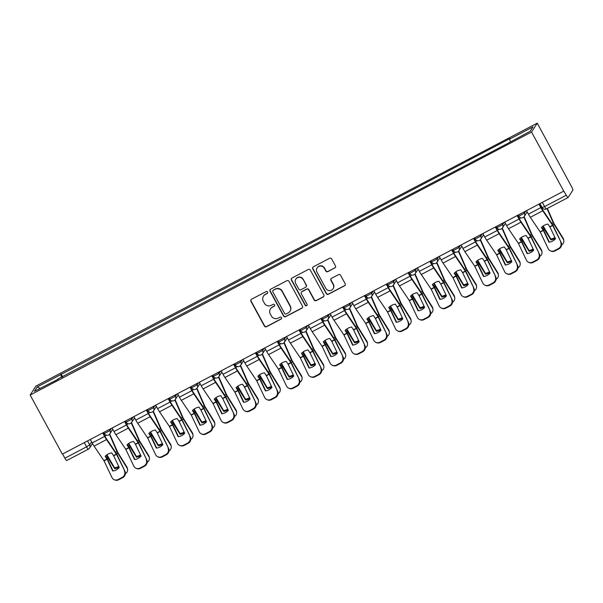 <?xml version="1.0" encoding="UTF-8"?>
<svg xmlns="http://www.w3.org/2000/svg" width="603" height="603" viewBox="0 0 603 603"><rect width="100%" height="100%" fill="white"/><g stroke="black" fill="none" stroke-linecap="round" stroke-linejoin="round"><path stroke-width="0.9" d="M267.611 292.04A1.1 1.078 -147.3 0 0 266.127 291.588L251.541 299.231A1.575 1.545 -147.3 0 0 250.923 301.327L264.408 326.065A1.575 1.545 -147.3 0 0 266.526 326.72L281.111 319.07A1.1 1.078 -147.3 0 0 281.548 317.6A1.1 1.078 -147.3 0 0 280.063 317.148L278.171 318.135A5.028 4.937 -147.3 0 1 271.388 316.04L270.265 313.982A5.028 4.937 -147.3 0 1 272.255 307.281L274.146 306.286A1.1 1.078 -147.3 0 0 274.576 304.824A1.1 1.078 -147.3 0 0 273.091 304.364L271.207 305.352A5.028 4.937 -147.3 0 1 264.416 303.264L263.292 301.199A5.028 4.937 -147.3 0 1 265.29 294.498L267.174 293.51A1.1 1.078 -147.3 0 0 267.611 292.04M334.846 267.996A1.575 1.545 -147.3 0 0 335.472 265.9L331.688 258.966A1.575 1.545 -147.3 0 0 329.562 258.31L313.372 266.805A1.575 1.545 -147.3 0 0 312.746 268.9L326.238 293.631A1.575 1.545 -147.3 0 0 328.356 294.287L344.554 285.792A1.575 1.545 -147.3 0 0 345.172 283.696L340.605 275.315A1.575 1.545 -147.3 0 0 338.479 274.659L331.552 278.3A1.575 1.545 -147.3 0 0 330.926 280.387L333.195 284.548A4.206 4.123 -147.3 0 1 333.067 288.747A4.206 4.123 -147.3 0 1 325.854 288.4L316.974 272.119A4.206 4.123 -147.3 0 1 317.103 267.92A4.206 4.123 -147.3 0 1 324.316 268.267L325.793 270.981A1.575 1.545 -147.3 0 0 327.919 271.629L335.012 267.74A1.575 1.545 -147.3 0 0 335.502 267.34M531.537 132.049L563.752 191.128L62.358 454.127L30.15 395.048L531.537 132.049L537.243 123.148L35.856 386.139L30.15 395.048M289.003 281.352A1.575 1.545 -147.3 0 0 286.885 280.697L270.687 289.191A1.575 1.545 -147.3 0 0 270.069 291.287L283.553 316.017A1.575 1.545 -147.3 0 0 285.671 316.673L301.869 308.178A1.575 1.545 -147.3 0 0 302.495 306.09L289.003 281.352M292.033 277.998L308.223 269.503A1.575 1.545 -147.3 0 1 310.349 270.159L323.834 294.89A1.575 1.545 -147.3 0 1 323.208 296.985L316.281 300.626A1.575 1.545 -147.3 0 1 314.155 299.97L308.691 289.937A1.575 1.545 -147.3 0 0 306.565 289.282L301.967 291.694A1.575 1.545 -147.3 0 0 301.342 293.789L307.04 304.229A1.1 1.078 -147.3 0 1 307.002 305.329A1.1 1.078 -147.3 0 1 305.118 305.239L291.407 280.094A1.575 1.545 -147.3 0 1 292.033 277.998M563.752 191.128L566.285 195.214A3.203 0.535 62.3 0 0 568.101 197.528A3.203 0.535 62.3 0 0 568.139 197.49L572.85 190.149A3.203 0.535 62.3 0 0 571.659 186.824L537.243 123.148M66.752 460.488A3.203 0.535 -117.7 0 1 66.714 460.526A3.203 0.535 -117.7 0 1 64.89 458.205L86.568 446.838L89.696 444.856L91.588 441.901M62.599 453.999L64.89 458.205M58.122 379.272L34.401 391.309L37.198 386.945L60.684 374.629L61.687 377.403M510.379 141.645L509.505 139.21L509.897 138.6L60.684 374.629M509.505 139.21L532.992 126.886L530.195 131.25L506.316 144.177L57.888 378.986M62.652 376.898L61.076 374.018M37.198 386.945L40.122 388.309M267.649 293.005A1.1 1.078 -147.3 0 1 267.34 293.246L265.456 294.241A5.028 4.937 -147.3 0 0 263.617 295.922L263.451 296.179M270.415 308.962L270.581 308.698A5.028 4.937 -147.3 0 1 272.42 307.017L274.312 306.03A1.1 1.078 -147.3 0 0 274.621 305.781M251.059 299.631A1.575 1.545 -147.3 0 0 251.089 301.07L264.574 325.801A1.575 1.545 -147.3 0 0 266.692 326.457L281.277 318.806A1.1 1.078 -147.3 0 0 281.586 318.565M270.204 289.591A1.575 1.545 -147.3 0 0 270.234 291.023L283.719 315.761A1.575 1.545 -147.3 0 0 285.837 316.417L302.035 307.922A1.575 1.545 -147.3 0 0 302.518 307.522M273.249 290.322A1.1 1.078 -147.3 0 0 272.812 291.792L284.646 313.5A1.1 1.078 -147.3 0 0 286.139 313.959L288.128 312.919A5.028 4.937 -147.3 0 0 290.118 306.211L282.031 291.377A5.028 4.937 -147.3 0 0 275.239 289.282L273.415 290.066A1.1 1.078 -147.3 0 0 273.016 290.435L272.842 290.691M289.96 311.231L290.126 310.975A5.028 4.937 -147.3 0 0 290.284 305.955L290.118 306.211M273.415 290.066L275.405 289.018A5.028 4.937 -147.3 0 1 282.196 291.113L290.284 305.955M301.394 292.221L301.56 291.958A1.575 1.545 -147.3 0 1 302.133 291.437L306.731 289.025A1.575 1.545 -147.3 0 1 308.857 289.674L314.321 299.706A1.575 1.545 -147.3 0 0 316.447 300.362L323.374 296.729A1.575 1.545 -147.3 0 0 323.864 296.329M291.543 278.398A1.575 1.545 -147.3 0 0 291.573 279.83L305.284 304.982A1.1 1.078 -147.3 0 0 307.078 305.193M303.015 279.528A4.206 4.123 -147.3 0 0 295.802 279.181A4.206 4.123 -147.3 0 0 295.674 283.38L298.802 289.116A1.575 1.545 -147.3 0 0 300.92 289.772L305.517 287.36A1.575 1.545 -147.3 0 0 306.143 285.264L303.181 279.264A4.206 4.123 -147.3 0 0 295.967 278.925L295.802 279.181M306.09 286.832L306.256 286.576A1.575 1.545 -147.3 0 0 306.309 285.008L306.143 285.264M303.181 279.264L306.309 285.008M317.103 267.92L317.268 267.664A4.206 4.123 -147.3 0 1 324.482 268.003L325.959 270.717A1.575 1.545 -147.3 0 0 328.085 271.373L335.012 267.74M333.067 288.747L333.233 288.483A4.206 4.123 -147.3 0 0 333.361 284.292L333.195 284.548M331.07 278.699A1.575 1.545 -147.3 0 0 331.092 280.131L333.361 284.292M312.889 267.204A1.575 1.545 -147.3 0 0 312.912 268.637L326.404 293.375A1.575 1.545 -147.3 0 0 328.522 294.03L344.72 285.536A1.575 1.545 -147.3 0 0 345.202 285.136M106.935 454.798L114.57 467.792L114.676 468.689L108.208 458.318A2.404 0.407 -117.7 0 1 107.839 457.677A2.404 0.407 -117.7 0 1 107.319 456.629L106.618 455.024M109.716 434.039A8.005 1.349 -117.7 0 1 109.867 434.379L117.698 452.273L126.901 467.039A4.801 4.327 -7 0 1 127.482 468.659L127.587 469.556A4.801 4.327 173 0 0 127.014 467.936L126.901 467.039M109.437 434.348L116.967 451.572A2.404 0.407 62.3 0 0 117.479 452.612A2.404 0.407 62.3 0 0 117.856 453.26L127.014 467.936M125.341 473.77A4.801 4.327 173 0 0 127.587 469.556M114.676 468.689A9.927 8.947 173 0 0 119.062 467.114M114.57 467.792A9.927 8.947 173 0 0 118.708 466.368M113.688 455.808L111.728 452.883A9.927 8.133 166.4 0 0 108.095 454.097A9.927 8.133 166.4 0 0 105.163 456.335L107.07 459.162L112.701 470.996A9.927 9.535 116.3 0 0 119.273 467.544L113.688 455.808L116.485 454.338L124.911 471.222A4.801 4.613 116.3 0 1 122.733 477.651L122.213 477.388A4.801 4.613 -63.7 0 0 124.391 470.958M102.714 432.962L104.605 436.429A8.005 1.349 62.3 0 0 106.52 439.595L116.485 454.338M103.03 432.796L104.824 436.09A5.924 0.995 62.3 0 0 106.241 438.434L116.078 452.959A2.404 0.407 -117.7 0 1 116.65 453.908A2.404 0.407 -117.7 0 1 117.005 454.594L124.911 471.222M90.277 439.481L92.161 442.956A8.005 1.349 62.3 0 0 94.076 446.122L104.04 460.865L111.947 477.486A4.801 4.613 -63.7 0 0 118.158 479.521L122.213 477.388M113.078 470.951L107.636 459.509A2.404 0.407 62.3 0 0 107.281 458.823A2.404 0.407 62.3 0 0 106.708 457.873L105.457 456.026M118.158 479.521L118.678 479.777L122.733 477.651M118.678 479.777A4.801 4.613 116.3 0 1 114.532 479.852L114.012 479.596M128.748 443.356L136.376 456.35L136.489 457.247L130.022 446.876A2.404 0.407 -117.7 0 1 129.645 446.235A2.404 0.407 -117.7 0 1 129.132 445.187L128.431 443.582M131.529 422.597A8.005 1.349 -117.7 0 1 131.68 422.937L139.512 440.838L148.715 455.604A4.801 4.327 -7 0 1 149.288 457.217L149.401 458.114A4.801 4.327 173 0 0 148.828 456.501L148.715 455.604M131.25 422.914L138.78 440.13A2.404 0.407 62.3 0 0 139.293 441.17A2.404 0.407 62.3 0 0 139.67 441.818L148.828 456.501M147.155 462.328A4.801 4.327 173 0 0 149.401 458.114M136.489 457.247A9.927 8.947 173 0 0 140.876 455.672M136.376 456.35A9.927 8.947 173 0 0 140.522 454.926M150.562 431.914L158.19 444.908L158.303 445.805L151.835 435.434A2.404 0.407 -117.7 0 1 151.459 434.793A2.404 0.407 -117.7 0 1 150.946 433.745L150.245 432.14M153.343 411.156A8.005 1.349 -117.7 0 1 153.486 411.495L161.325 429.396L170.528 444.162A4.801 4.327 -7 0 1 171.101 445.775L171.214 446.672A4.801 4.327 173 0 0 170.634 445.059L170.528 444.162M153.064 411.472L160.594 428.688A2.404 0.407 62.3 0 0 161.107 429.728A2.404 0.407 62.3 0 0 161.483 430.376L170.634 445.059M168.968 450.886A4.801 4.327 173 0 0 171.214 446.672M158.303 445.805A9.927 8.947 173 0 0 162.689 444.23M158.19 444.908A9.927 8.947 173 0 0 162.335 443.484M135.494 444.366L133.542 441.449A9.927 8.133 166.4 0 0 129.909 442.655A9.927 8.133 166.4 0 0 126.969 444.893L128.876 447.72L134.514 459.554A9.927 9.535 116.3 0 0 141.087 456.102L135.494 444.366L138.291 442.896L146.725 459.78A4.801 4.613 116.3 0 1 144.539 466.209L144.019 465.953A4.801 4.613 -63.7 0 0 146.205 459.524M124.527 421.52L126.419 424.987A8.005 1.349 62.3 0 0 128.333 428.153L138.291 442.896M124.844 421.354L126.638 424.648A5.924 0.995 62.3 0 0 128.055 426.992L137.891 441.517A2.404 0.407 -117.7 0 1 138.464 442.466A2.404 0.407 -117.7 0 1 138.811 443.16L146.725 459.78M112.083 428.047L113.975 431.514A8.005 1.349 62.3 0 0 115.889 434.68L125.801 449.333L133.76 466.044A4.801 4.613 -63.7 0 0 139.971 468.079L144.019 465.953M134.891 459.509L129.441 448.067A2.404 0.407 62.3 0 0 129.095 447.381A2.404 0.407 62.3 0 0 128.522 446.431L127.271 444.584M139.971 468.079L140.491 468.335L144.539 466.209M140.491 468.335A4.801 4.613 116.3 0 1 136.346 468.41L135.826 468.154M157.308 432.924L155.355 430.007A9.927 8.133 166.4 0 0 151.722 431.213A9.927 8.133 166.4 0 0 148.783 433.451L150.69 436.278L156.32 448.112A9.927 9.535 116.3 0 0 162.893 444.667L157.308 432.924L160.104 431.462L168.538 448.338A4.801 4.613 116.3 0 1 166.353 454.768L165.833 454.511A4.801 4.613 -63.7 0 0 168.018 448.082M146.341 410.078L148.232 413.545A8.005 1.349 62.3 0 0 150.147 416.718L160.104 431.462M146.65 409.912L148.451 413.206A5.924 0.995 62.3 0 0 149.861 415.55L159.697 430.075A2.404 0.407 -117.7 0 1 160.277 431.032A2.404 0.407 -117.7 0 1 160.624 431.718L168.538 448.338M133.896 416.605L135.788 420.072A8.005 1.349 62.3 0 0 137.703 423.246L147.614 437.891L155.574 454.609A4.801 4.613 -63.7 0 0 161.777 456.637L165.833 454.511M156.705 448.067L151.255 436.632A2.404 0.407 62.3 0 0 150.908 435.946A2.404 0.407 62.3 0 0 150.335 434.989L149.077 433.142M161.777 456.637L162.297 456.893L166.353 454.768M162.297 456.893A4.801 4.613 116.3 0 1 158.159 456.968L157.639 456.712M172.368 420.479L180.003 433.467L180.109 434.364L173.649 423.999A2.404 0.407 -117.7 0 1 173.272 423.351A2.404 0.407 -117.7 0 1 172.76 422.304L172.051 420.698M175.149 399.714A8.005 1.349 -117.7 0 1 175.3 400.053L183.131 417.954L192.342 432.72A4.801 4.327 -7 0 1 192.915 434.333L193.02 435.238A4.801 4.327 173 0 0 192.447 433.617L192.342 432.72M174.878 400.03L182.4 417.246A2.404 0.407 62.3 0 0 182.92 418.294A2.404 0.407 62.3 0 0 183.297 418.934L192.447 433.617M190.782 439.444A4.801 4.327 173 0 0 193.02 435.238M180.109 434.364A9.927 8.947 173 0 0 184.503 432.788M180.003 433.467A9.927 8.947 173 0 0 184.141 432.042M194.181 409.038L201.817 422.025L201.922 422.922L195.455 412.558A2.404 0.407 -117.7 0 1 195.086 411.909A2.404 0.407 -117.7 0 1 194.565 410.862L193.864 409.264M196.962 388.279A8.005 1.349 -117.7 0 1 197.113 388.618L204.945 406.512L214.148 421.278A4.801 4.327 -7 0 1 214.728 422.899L214.834 423.796A4.801 4.327 173 0 0 214.261 422.175L214.148 421.278M196.684 388.588L204.213 405.804A2.404 0.407 62.3 0 0 204.726 406.852A2.404 0.407 62.3 0 0 205.103 407.492L214.261 422.175M212.588 428.002A4.801 4.327 173 0 0 214.834 423.796M201.922 422.922A9.927 8.947 173 0 0 206.309 421.346M201.817 422.025A9.927 8.947 173 0 0 205.955 420.6M215.995 397.596L223.623 410.583L223.736 411.48L217.268 401.116A2.404 0.407 -117.7 0 1 216.892 400.467A2.404 0.407 -117.7 0 1 216.379 399.427L215.678 397.822M218.776 376.837A8.005 1.349 -117.7 0 1 218.927 377.176L226.758 395.071L235.961 409.836A4.801 4.327 -7 0 1 236.534 411.457L236.647 412.354A4.801 4.327 173 0 0 236.075 410.733L235.961 409.836M218.497 377.146L226.027 394.362A2.404 0.407 62.3 0 0 226.54 395.41A2.404 0.407 62.3 0 0 226.916 396.058L236.075 410.733M234.401 416.56A4.801 4.327 173 0 0 236.647 412.354M223.736 411.48A9.927 8.947 173 0 0 228.122 409.904M223.623 410.583A9.927 8.947 173 0 0 227.768 409.158M179.121 421.482L177.169 418.565A9.927 8.133 166.4 0 0 173.536 419.771A9.927 8.133 166.4 0 0 170.596 422.01L172.503 424.836L178.134 436.67A9.927 9.535 116.3 0 0 184.706 433.225L179.121 421.482L181.918 420.02L190.344 436.896A4.801 4.613 116.3 0 1 188.166 443.326L187.646 443.069A4.801 4.613 -63.7 0 0 189.824 436.64M168.154 398.636L170.046 402.103A8.005 1.349 62.3 0 0 171.953 405.276L181.918 420.02M168.463 398.47L170.257 401.764A5.924 0.995 62.3 0 0 171.674 404.116L181.511 418.64A2.404 0.407 -117.7 0 1 182.083 419.59A2.404 0.407 -117.7 0 1 182.438 420.276L190.344 436.896M155.71 405.163L157.602 408.63A8.005 1.349 62.3 0 0 159.516 411.804L169.428 426.449L177.38 443.167A4.801 4.613 -63.7 0 0 183.591 445.195L187.646 443.069M178.511 436.625L173.069 425.19A2.404 0.407 62.3 0 0 172.714 424.504A2.404 0.407 62.3 0 0 172.141 423.547L170.89 421.701M183.591 445.195L184.111 445.451L188.166 443.326M184.111 445.451A4.801 4.613 116.3 0 1 179.965 445.527L179.445 445.27M200.935 410.04L198.975 407.123A9.927 8.133 166.4 0 0 195.342 408.337A9.927 8.133 166.4 0 0 192.41 410.568L194.317 413.402L199.947 425.228A9.927 9.535 116.3 0 0 206.52 421.783L200.935 410.04L203.731 408.578L212.158 425.454A4.801 4.613 116.3 0 1 209.98 431.884L209.46 431.627A4.801 4.613 -63.7 0 0 211.638 425.198M189.96 387.194L191.852 390.661A8.005 1.349 62.3 0 0 193.767 393.834L203.731 408.578M190.277 387.028L192.071 390.329A5.924 0.995 62.3 0 0 193.488 392.674L203.324 407.198A2.404 0.407 -117.7 0 1 203.897 408.148A2.404 0.407 -117.7 0 1 204.251 408.834L212.158 425.454M177.523 393.721L179.408 397.189A8.005 1.349 62.3 0 0 181.322 400.362L191.287 415.105L199.194 431.725A4.801 4.613 -63.7 0 0 205.404 433.753L209.46 431.627M200.324 425.183L194.882 413.748A2.404 0.407 62.3 0 0 194.528 413.063A2.404 0.407 62.3 0 0 193.955 412.113L192.704 410.259M205.404 433.753L205.924 434.009L209.98 431.884M205.924 434.009A4.801 4.613 116.3 0 1 201.779 434.085L201.259 433.828M222.741 398.606L220.788 395.681A9.927 8.133 166.4 0 0 217.155 396.895A9.927 8.133 166.4 0 0 214.216 399.126L216.123 401.96L221.761 413.786A9.927 9.535 116.3 0 0 228.333 410.341L222.741 398.606L225.537 397.136L233.972 414.012A4.801 4.613 116.3 0 1 231.786 420.442L231.266 420.185A4.801 4.613 -63.7 0 0 233.451 413.756M211.774 375.752L213.666 379.219A8.005 1.349 62.3 0 0 215.58 382.392L225.537 397.136M212.09 375.594L213.884 378.888A5.924 0.995 62.3 0 0 215.301 381.232L225.138 395.756A2.404 0.407 -117.7 0 1 225.71 396.706A2.404 0.407 -117.7 0 1 226.057 397.392L233.972 414.012M199.329 382.279L201.221 385.747A8.005 1.349 62.3 0 0 203.136 388.92L213.047 403.573L221.007 420.283A4.801 4.613 -63.7 0 0 227.218 422.311L231.266 420.185M222.138 413.748L216.688 402.307A2.404 0.407 62.3 0 0 216.341 401.621A2.404 0.407 62.3 0 0 215.768 400.671L214.517 398.817M227.218 422.311L227.738 422.567L231.786 420.442M227.738 422.567A4.801 4.613 116.3 0 1 223.592 422.65L223.072 422.394M237.808 386.154L245.436 399.141L245.549 400.045L239.082 389.674A2.404 0.407 -117.7 0 1 238.705 389.025A2.404 0.407 -117.7 0 1 238.193 387.985L237.492 386.38M240.589 365.395A8.005 1.349 -117.7 0 1 240.733 365.735L248.617 383.719L257.775 398.395A4.801 4.327 -7 0 1 258.348 400.015L258.461 400.912A4.801 4.327 173 0 0 257.88 399.292L257.775 398.395M240.311 365.704L247.841 382.92A2.404 0.407 62.3 0 0 248.353 383.968A2.404 0.407 62.3 0 0 248.73 384.616L257.88 399.292M256.215 405.126A4.801 4.327 173 0 0 258.461 400.912M245.549 400.045A9.927 8.947 173 0 0 249.936 398.462M245.436 399.141A9.927 8.947 173 0 0 249.582 397.716M244.554 387.164L242.602 384.239A9.927 8.133 166.4 0 0 238.969 385.453A9.927 8.133 166.4 0 0 236.029 387.691L237.936 390.518L243.567 402.344A9.927 9.535 116.3 0 0 250.139 398.9L244.554 387.164L247.351 385.694L255.785 402.57A4.801 4.613 116.3 0 1 253.599 409L253.079 408.744A4.801 4.613 -63.7 0 0 255.265 402.314M233.587 364.31L235.479 367.785A8.005 1.349 62.3 0 0 237.394 370.951L247.351 385.694M233.896 364.152L235.698 367.446A5.924 0.995 62.3 0 0 237.107 369.79L246.944 384.315A2.404 0.407 -117.7 0 1 247.524 385.264A2.404 0.407 -117.7 0 1 247.871 385.95L255.785 402.57M221.143 370.837L223.035 374.312A8.005 1.349 62.3 0 0 224.949 377.478L234.861 392.131L242.821 408.842A4.801 4.613 -63.7 0 0 249.024 410.869L253.079 408.744M243.944 402.307L238.502 390.865A2.404 0.407 62.3 0 0 238.155 390.179A2.404 0.407 62.3 0 0 237.582 389.229L236.323 387.382M249.024 410.869L249.544 411.133L253.599 409M249.544 411.133A4.801 4.613 116.3 0 1 245.406 411.208L244.886 410.952M259.614 374.712L267.25 387.706L267.355 388.603L260.895 378.232A2.404 0.407 -117.7 0 1 260.519 377.584A2.404 0.407 -117.7 0 1 260.006 376.543L259.298 374.938M262.395 353.953A8.005 1.349 -117.7 0 1 262.546 354.293L270.378 372.187L279.588 386.953A4.801 4.327 -7 0 1 280.161 388.573L280.267 389.47A4.801 4.327 173 0 0 279.694 387.85L279.588 386.953M262.124 354.262L269.647 371.486A2.404 0.407 62.3 0 0 270.167 372.526A2.404 0.407 62.3 0 0 270.543 373.174L279.694 387.85M278.028 393.684A4.801 4.327 173 0 0 280.267 389.47M267.355 388.603A9.927 8.947 173 0 0 271.749 387.02M267.25 387.706A9.927 8.947 173 0 0 271.388 386.274M266.368 375.722L264.416 372.797A9.927 8.133 166.4 0 0 260.782 374.011A9.927 8.133 166.4 0 0 257.843 376.249L259.75 379.076L265.38 390.902A9.927 9.535 116.3 0 0 271.953 387.458L266.368 375.722L269.164 374.252L277.591 391.128A4.801 4.613 116.3 0 1 275.413 397.565L274.893 397.302A4.801 4.613 -63.7 0 0 277.071 390.872M255.401 352.868L257.293 356.343A8.005 1.349 62.3 0 0 259.2 359.509L269.164 374.252M255.71 352.71L257.504 356.004A5.924 0.995 62.3 0 0 258.921 358.348L268.757 372.873A2.404 0.407 -117.7 0 1 269.33 373.822A2.404 0.407 -117.7 0 1 269.684 374.508L277.591 391.128M242.956 359.396L244.848 362.87A8.005 1.349 62.3 0 0 246.763 366.036L256.674 380.689L264.627 397.4A4.801 4.613 -63.7 0 0 270.837 399.435L274.893 397.302M265.757 390.865L260.315 379.423A2.404 0.407 62.3 0 0 259.961 378.737A2.404 0.407 62.3 0 0 259.388 377.787L258.137 375.94M270.837 399.435L271.358 399.691L275.413 397.565M271.358 399.691A4.801 4.613 116.3 0 1 267.212 399.766L266.692 399.51M281.428 363.27L289.063 376.264L289.169 377.161L282.701 366.79A2.404 0.407 -117.7 0 1 282.332 366.149A2.404 0.407 -117.7 0 1 281.812 365.101L281.111 363.496M284.209 342.512A8.005 1.349 -117.7 0 1 284.36 342.851L292.191 360.745L301.394 375.518A4.801 4.327 -7 0 1 301.975 377.131L302.08 378.028A4.801 4.327 173 0 0 301.508 376.415L301.394 375.518M283.93 342.821L291.46 360.044A2.404 0.407 62.3 0 0 291.973 361.084A2.404 0.407 62.3 0 0 292.349 361.732L301.508 376.415M299.834 382.242A4.801 4.327 173 0 0 302.08 378.028M289.169 377.161A9.927 8.947 173 0 0 293.555 375.586M289.063 376.264A9.927 8.947 173 0 0 293.201 374.84M288.181 364.28L286.221 361.363A9.927 8.133 166.4 0 0 282.588 362.569A9.927 8.133 166.4 0 0 279.656 364.807L281.563 367.634L287.194 379.468A9.927 9.535 116.3 0 0 293.767 376.016L288.181 364.28L290.978 362.81L299.405 379.694A4.801 4.613 116.3 0 1 297.226 386.124L296.706 385.867A4.801 4.613 -63.7 0 0 298.884 379.43M277.207 341.434L279.099 344.901A8.005 1.349 62.3 0 0 281.013 348.067L290.978 362.81M277.523 341.268L279.317 344.562A5.924 0.995 62.3 0 0 280.734 346.906L290.571 361.431A2.404 0.407 -117.7 0 1 291.143 362.38A2.404 0.407 -117.7 0 1 291.498 363.066L299.405 379.694M264.77 347.961L266.654 351.428A8.005 1.349 62.3 0 0 268.569 354.594L278.533 369.338L286.44 385.958A4.801 4.613 -63.7 0 0 292.651 387.993L296.706 385.867M287.571 379.423L282.129 367.981A2.404 0.407 62.3 0 0 281.774 367.295A2.404 0.407 62.3 0 0 281.202 366.345L279.95 364.498M292.651 387.993L293.171 388.249L297.226 386.124M293.171 388.249A4.801 4.613 116.3 0 1 289.025 388.324L288.505 388.068M303.241 351.828L310.869 364.823L310.982 365.719L304.515 355.348A2.404 0.407 -117.7 0 1 304.138 354.707A2.404 0.407 -117.7 0 1 303.626 353.659L302.925 352.054M306.023 331.07A8.005 1.349 -117.7 0 1 306.173 331.409L314.005 349.31L323.208 364.076A4.801 4.327 -7 0 1 323.781 365.689L323.894 366.586A4.801 4.327 173 0 0 323.321 364.973L323.208 364.076M305.744 331.386L313.274 348.602A2.404 0.407 62.3 0 0 313.786 349.642A2.404 0.407 62.3 0 0 314.163 350.29L323.321 364.973M321.648 370.8A4.801 4.327 173 0 0 323.894 366.586M310.982 365.719A9.927 8.947 173 0 0 315.369 364.144M310.869 364.823A9.927 8.947 173 0 0 315.015 363.398M309.987 352.838L308.035 349.921A9.927 8.133 166.4 0 0 304.402 351.127A9.927 8.133 166.4 0 0 301.462 353.366L303.369 356.192L309.007 368.026A9.927 9.535 116.3 0 0 315.58 364.574L309.987 352.838L312.784 351.368L321.218 368.252A4.801 4.613 116.3 0 1 319.032 374.682L318.512 374.425A4.801 4.613 -63.7 0 0 320.698 367.996M299.02 329.992L300.912 333.459A8.005 1.349 62.3 0 0 302.827 336.632L312.784 351.368M299.337 329.826L301.131 333.12A5.924 0.995 62.3 0 0 302.548 335.464L312.384 349.989A2.404 0.407 -117.7 0 1 312.957 350.946A2.404 0.407 -117.7 0 1 313.304 351.632L321.218 368.252M286.576 336.519L288.468 339.986A8.005 1.349 62.3 0 0 290.382 343.152L300.294 357.805L308.254 374.523A4.801 4.613 -63.7 0 0 314.464 376.551L318.512 374.425M309.384 367.981L303.935 356.546A2.404 0.407 62.3 0 0 303.588 355.853A2.404 0.407 62.3 0 0 303.015 354.903L301.764 353.056M314.464 376.551L314.985 376.807L319.032 374.682M314.985 376.807A4.801 4.613 116.3 0 1 310.839 376.883L310.319 376.626M325.055 340.394L332.683 353.381L332.796 354.278L326.329 343.914A2.404 0.407 -117.7 0 1 325.952 343.265A2.404 0.407 -117.7 0 1 325.439 342.218L324.738 340.612M327.828 319.628A8.005 1.349 -117.7 0 1 327.979 319.967L335.818 337.868L345.022 352.634A4.801 4.327 -7 0 1 345.594 354.247L345.707 355.144A4.801 4.327 173 0 0 345.127 353.531L345.022 352.634M327.557 319.944L335.087 337.16A2.404 0.407 62.3 0 0 335.6 338.208A2.404 0.407 62.3 0 0 335.977 338.848L345.127 353.531M343.461 359.358A4.801 4.327 173 0 0 345.707 355.144M332.796 354.278A9.927 8.947 173 0 0 337.183 352.702M332.683 353.381A9.927 8.947 173 0 0 336.828 351.956M331.801 341.396L329.849 338.479A9.927 8.133 166.4 0 0 326.215 339.685A9.927 8.133 166.4 0 0 323.276 341.924L325.183 344.75L330.813 356.584A9.927 9.535 116.3 0 0 337.386 353.139L331.801 341.396L334.597 339.934L343.032 356.81A4.801 4.613 116.3 0 1 340.846 363.24L340.326 362.983A4.801 4.613 -63.7 0 0 342.512 356.554M320.834 318.55L322.726 322.017A8.005 1.349 62.3 0 0 324.64 325.19L334.597 339.934M321.143 318.384L322.944 321.678A5.924 0.995 62.3 0 0 324.354 324.03L334.19 338.554A2.404 0.407 -117.7 0 1 334.771 339.504A2.404 0.407 -117.7 0 1 335.117 340.19L343.032 356.81M308.389 325.077L310.281 328.545A8.005 1.349 62.3 0 0 312.196 331.718L322.108 346.363L330.067 363.081A4.801 4.613 -63.7 0 0 336.27 365.109L340.326 362.983M331.19 356.539L325.748 345.104A2.404 0.407 62.3 0 0 325.401 344.419A2.404 0.407 62.3 0 0 324.829 343.461L323.57 341.615M336.27 365.109L336.791 365.365L340.846 363.24M336.791 365.365A4.801 4.613 116.3 0 1 332.652 365.441L332.132 365.184M346.861 328.952L354.496 341.939L354.602 342.836L348.142 332.472A2.404 0.407 -117.7 0 1 347.765 331.823A2.404 0.407 -117.7 0 1 347.253 330.776L346.544 329.178M349.642 308.193A8.005 1.349 -117.7 0 1 349.793 308.532L357.624 326.427L366.835 341.192A4.801 4.327 -7 0 1 367.408 342.813L367.513 343.71A4.801 4.327 173 0 0 366.941 342.089L366.835 341.192M349.371 308.502L356.893 325.718A2.404 0.407 62.3 0 0 357.413 326.766A2.404 0.407 62.3 0 0 357.79 327.406L366.941 342.089M365.275 347.916A4.801 4.327 173 0 0 367.513 343.71M354.602 342.836A9.927 8.947 173 0 0 358.996 341.26M354.496 341.939A9.927 8.947 173 0 0 358.634 340.514M353.614 329.954L351.662 327.037A9.927 8.133 166.4 0 0 348.029 328.251A9.927 8.133 166.4 0 0 345.089 330.482L346.996 333.316L352.627 345.142A9.927 9.535 116.3 0 0 359.2 341.697L353.614 329.954L356.411 328.492L364.838 345.368A4.801 4.613 116.3 0 1 362.659 351.798L362.139 351.541A4.801 4.613 -63.7 0 0 364.318 345.112M342.647 307.108L344.539 310.575A8.005 1.349 62.3 0 0 346.446 313.748L356.411 328.492M342.956 306.942L344.75 310.236A5.924 0.995 62.3 0 0 346.167 312.588L356.004 327.112A2.404 0.407 -117.7 0 1 356.577 328.062A2.404 0.407 -117.7 0 1 356.931 328.748L364.838 345.368M330.203 313.635L332.095 317.103A8.005 1.349 62.3 0 0 334.009 320.276L343.921 334.929L351.873 351.639A4.801 4.613 -63.7 0 0 358.084 353.667L362.139 351.541M353.004 345.097L347.562 333.663A2.404 0.407 62.3 0 0 347.207 332.977A2.404 0.407 62.3 0 0 346.635 332.027L345.383 330.173M358.084 353.667L358.604 353.923L362.659 351.798M358.604 353.923A4.801 4.613 116.3 0 1 354.458 353.999L353.938 353.742M368.674 317.51L376.31 330.497L376.415 331.394L369.948 321.03A2.404 0.407 -117.7 0 1 369.571 320.381A2.404 0.407 -117.7 0 1 369.059 319.341L368.358 317.736M371.456 296.751A8.005 1.349 -117.7 0 1 371.606 297.091L379.438 314.985L388.641 329.751A4.801 4.327 -7 0 1 389.221 331.371L389.327 332.268A4.801 4.327 173 0 0 388.754 330.648L388.641 329.751M371.177 297.06L378.707 314.276A2.404 0.407 62.3 0 0 379.219 315.324A2.404 0.407 62.3 0 0 379.596 315.964L388.754 330.648M387.081 336.474A4.801 4.327 173 0 0 389.327 332.268M376.415 331.394A9.927 8.947 173 0 0 380.802 329.818M376.31 330.497A9.927 8.947 173 0 0 380.448 329.072M375.428 318.512L373.468 315.595A9.927 8.133 166.4 0 0 369.835 316.809A9.927 8.133 166.4 0 0 366.903 319.04L368.81 321.874L374.44 333.7A9.927 9.535 116.3 0 0 381.013 330.256L375.428 318.512L378.224 317.05L386.651 333.926A4.801 4.613 116.3 0 1 384.473 340.356L383.953 340.1A4.801 4.613 -63.7 0 0 386.131 333.67M364.453 295.666L366.345 299.133A8.005 1.349 62.3 0 0 368.26 302.307L378.224 317.05M364.77 295.5L366.564 298.802A5.924 0.995 62.3 0 0 367.981 301.146L377.817 315.671A2.404 0.407 -117.7 0 1 378.39 316.62A2.404 0.407 -117.7 0 1 378.744 317.306L386.651 333.926M352.016 302.193L353.901 305.661A8.005 1.349 62.3 0 0 355.815 308.834L365.78 323.577L373.687 340.198A4.801 4.613 -63.7 0 0 379.898 342.225L383.953 340.1M374.817 333.655L369.375 322.221A2.404 0.407 62.3 0 0 369.021 321.535A2.404 0.407 62.3 0 0 368.448 320.585L367.197 318.731M379.898 342.225L380.418 342.481L384.473 340.356M380.418 342.481A4.801 4.613 116.3 0 1 376.272 342.564L375.752 342.3M390.488 306.068L398.116 319.055L398.229 319.952L391.762 309.588A2.404 0.407 -117.7 0 1 391.385 308.94A2.404 0.407 -117.7 0 1 390.872 307.899L390.171 306.294M393.269 285.309A8.005 1.349 -117.7 0 1 393.42 285.649L401.251 303.543L410.455 318.309A4.801 4.327 -7 0 1 411.027 319.929L411.14 320.826A4.801 4.327 173 0 0 410.568 319.206L410.455 318.309M392.99 285.618L400.52 302.834A2.404 0.407 62.3 0 0 401.033 303.882A2.404 0.407 62.3 0 0 401.41 304.53L410.568 319.206M408.894 325.032A4.801 4.327 173 0 0 411.14 320.826M398.229 319.952A9.927 8.947 173 0 0 402.616 318.376M398.116 319.055A9.927 8.947 173 0 0 402.261 317.63M397.234 307.078L395.282 304.153A9.927 8.133 166.4 0 0 391.649 305.367A9.927 8.133 166.4 0 0 388.709 307.605L390.616 310.432L396.254 322.258A9.927 9.535 116.3 0 0 402.827 318.814L397.234 307.078L400.03 305.608L408.465 322.484A4.801 4.613 116.3 0 1 406.279 328.914L405.759 328.658A4.801 4.613 -63.7 0 0 407.945 322.228M386.267 284.224L388.159 287.699A8.005 1.349 62.3 0 0 390.073 290.865L400.03 305.608M386.583 284.066L388.377 287.36A5.924 0.995 62.3 0 0 389.794 289.704L399.631 304.229A2.404 0.407 -117.7 0 1 400.204 305.178A2.404 0.407 -117.7 0 1 400.55 305.864L408.465 322.484M373.822 290.752L375.714 294.219A8.005 1.349 62.3 0 0 377.629 297.392L387.541 312.045L395.5 328.756A4.801 4.613 -63.7 0 0 401.711 330.783L405.759 328.658M396.631 322.221L391.181 310.779A2.404 0.407 62.3 0 0 390.834 310.093A2.404 0.407 62.3 0 0 390.262 309.143L389.01 307.296M401.711 330.783L402.224 331.047L406.279 328.914M402.224 331.047A4.801 4.613 116.3 0 1 398.086 331.122L397.565 330.866M412.301 294.626L419.929 307.62L420.042 308.517L413.575 298.146A2.404 0.407 -117.7 0 1 413.198 297.498A2.404 0.407 -117.7 0 1 412.686 296.457L411.985 294.852M415.075 273.868A8.005 1.349 -117.7 0 1 415.226 274.207L423.11 292.191L432.268 306.867A4.801 4.327 -7 0 1 432.841 308.487L432.954 309.384A4.801 4.327 173 0 0 432.374 307.764L432.268 306.867M414.804 274.177L422.334 291.392A2.404 0.407 62.3 0 0 422.846 292.44A2.404 0.407 62.3 0 0 423.223 293.088L432.374 307.764M430.708 313.598A4.801 4.327 173 0 0 432.954 309.384M420.042 308.517A9.927 8.947 173 0 0 424.429 306.935M419.929 307.62A9.927 8.947 173 0 0 424.075 306.188M419.047 295.636L417.095 292.711A9.927 8.133 166.4 0 0 413.462 293.925A9.927 8.133 166.4 0 0 410.522 296.163L412.429 298.99L418.06 310.816A9.927 9.535 116.3 0 0 424.633 307.372L419.047 295.636L421.844 294.166L430.278 311.042A4.801 4.613 116.3 0 1 428.092 317.48L427.572 317.216A4.801 4.613 -63.7 0 0 429.758 310.786M408.08 272.782L409.972 276.257A8.005 1.349 62.3 0 0 411.887 279.423L421.844 294.166M408.389 272.624L410.191 275.918A5.924 0.995 62.3 0 0 411.6 278.262L421.437 292.787A2.404 0.407 -117.7 0 1 422.017 293.736A2.404 0.407 -117.7 0 1 422.364 294.422L430.278 311.042M395.636 279.31L397.528 282.784A8.005 1.349 62.3 0 0 399.442 285.95L409.354 300.603L417.314 317.314A4.801 4.613 -63.7 0 0 423.517 319.349L427.572 317.216M418.437 310.779L412.995 299.337A2.404 0.407 62.3 0 0 412.648 298.651A2.404 0.407 62.3 0 0 412.075 297.701L410.816 295.854M423.517 319.349L424.037 319.605L428.092 317.48M424.037 319.605A4.801 4.613 116.3 0 1 419.899 319.68L419.379 319.424M434.107 283.184L441.743 296.179L441.848 297.075L435.389 286.704A2.404 0.407 -117.7 0 1 435.012 286.063A2.404 0.407 -117.7 0 1 434.499 285.015L433.791 283.41M436.889 262.426A8.005 1.349 -117.7 0 1 437.039 262.765L444.871 280.659L454.082 295.425A4.801 4.327 -7 0 1 454.654 297.045L454.76 297.942A4.801 4.327 173 0 0 454.187 296.329L454.082 295.425M436.617 262.735L444.14 279.958A2.404 0.407 62.3 0 0 444.66 280.998A2.404 0.407 62.3 0 0 445.037 281.646L454.187 296.329M452.521 302.156A4.801 4.327 173 0 0 454.76 297.942M441.848 297.075A9.927 8.947 173 0 0 446.243 295.5M441.743 296.179A9.927 8.947 173 0 0 445.881 294.754M440.861 284.194L438.909 281.269A9.927 8.133 166.4 0 0 435.276 282.483A9.927 8.133 166.4 0 0 432.336 284.722L434.243 287.548L439.873 299.382A9.927 9.535 116.3 0 0 446.446 295.93L440.861 284.194L443.657 282.724L452.084 299.608A4.801 4.613 116.3 0 1 449.906 306.038L449.386 305.781A4.801 4.613 -63.7 0 0 451.564 299.344M429.894 261.348L431.786 264.815A8.005 1.349 62.3 0 0 433.693 267.981L443.657 282.724M430.203 261.182L431.997 264.476A5.924 0.995 62.3 0 0 433.414 266.82L443.25 281.345A2.404 0.407 -117.7 0 1 443.823 282.294A2.404 0.407 -117.7 0 1 444.177 282.98L452.084 299.608M417.449 267.875L419.341 271.342A8.005 1.349 62.3 0 0 421.256 274.508L431.168 289.161L439.12 305.872A4.801 4.613 -63.7 0 0 445.331 307.907L449.386 305.781M440.25 299.337L434.808 287.895A2.404 0.407 62.3 0 0 434.454 287.209A2.404 0.407 62.3 0 0 433.881 286.259L432.63 284.412M445.331 307.907L445.851 308.163L449.906 306.038M445.851 308.163A4.801 4.613 116.3 0 1 441.705 308.239L441.185 307.982M455.921 271.742L463.556 284.737L463.662 285.634L457.195 275.262A2.404 0.407 -117.7 0 1 456.818 274.621A2.404 0.407 -117.7 0 1 456.305 273.574L455.604 271.968M458.702 250.984A8.005 1.349 -117.7 0 1 458.853 251.323L466.684 269.224L475.888 283.99A4.801 4.327 -7 0 1 476.468 285.603L476.574 286.5A4.801 4.327 173 0 0 476.001 284.887L475.888 283.99M458.423 251.3L465.953 268.516A2.404 0.407 62.3 0 0 466.466 269.556A2.404 0.407 62.3 0 0 466.843 270.204L476.001 284.887M474.327 290.714A4.801 4.327 173 0 0 476.574 286.5M463.662 285.634A9.927 8.947 173 0 0 468.049 284.058M463.556 284.737A9.927 8.947 173 0 0 467.694 283.312M462.674 272.752L460.715 269.835A9.927 8.133 166.4 0 0 457.082 271.041A9.927 8.133 166.4 0 0 454.149 273.28L456.056 276.106L461.687 287.94A9.927 9.535 116.3 0 0 468.26 284.488L462.674 272.752L465.471 271.282L473.898 288.166A4.801 4.613 116.3 0 1 471.719 294.596L471.199 294.339A4.801 4.613 -63.7 0 0 473.378 287.91M451.7 249.906L453.592 253.373A8.005 1.349 62.3 0 0 455.506 256.539L465.471 271.282M452.016 249.74L453.81 253.034A5.924 0.995 62.3 0 0 455.227 255.378L465.064 269.903A2.404 0.407 -117.7 0 1 465.637 270.86A2.404 0.407 -117.7 0 1 465.991 271.546L473.898 288.166M439.263 256.433L441.147 259.901A8.005 1.349 62.3 0 0 443.062 263.066L453.026 277.81L460.933 294.437A4.801 4.613 -63.7 0 0 467.144 296.465L471.199 294.339M462.064 287.895L456.622 276.453A2.404 0.407 62.3 0 0 456.267 275.767A2.404 0.407 62.3 0 0 455.695 274.817L454.443 272.971M467.144 296.465L467.664 296.721L471.719 294.596M467.664 296.721A4.801 4.613 116.3 0 1 463.519 296.797L462.998 296.54M477.734 260.3L485.362 273.295L485.475 274.192L479.008 263.828A2.404 0.407 -117.7 0 1 478.631 263.179A2.404 0.407 -117.7 0 1 478.119 262.132L477.418 260.526M480.516 239.542A8.005 1.349 -117.7 0 1 480.666 239.881L488.498 257.783L497.701 272.548A4.801 4.327 -7 0 1 498.274 274.161L498.387 275.058A4.801 4.327 173 0 0 497.814 273.445L497.701 272.548M480.237 239.858L487.767 257.074A2.404 0.407 62.3 0 0 488.279 258.114A2.404 0.407 62.3 0 0 488.656 258.762L497.814 273.445M496.141 279.272A4.801 4.327 173 0 0 498.387 275.058M485.475 274.192A9.927 8.947 173 0 0 489.862 272.616M485.362 273.295A9.927 8.947 173 0 0 489.508 271.87M484.48 261.31L482.528 258.393A9.927 8.133 166.4 0 0 478.895 259.599A9.927 8.133 166.4 0 0 475.955 261.838L477.862 264.664L483.5 276.498A9.927 9.535 116.3 0 0 490.073 273.053L484.48 261.31L487.277 259.848L495.711 276.724A4.801 4.613 116.3 0 1 493.525 283.154L493.005 282.897A4.801 4.613 -63.7 0 0 495.191 276.468M473.513 238.464L475.405 241.931A8.005 1.349 62.3 0 0 477.32 245.104L487.277 259.848M473.83 238.298L475.624 241.592A5.924 0.995 62.3 0 0 477.041 243.936L486.877 258.461A2.404 0.407 -117.7 0 1 487.45 259.418A2.404 0.407 -117.7 0 1 487.797 260.104L495.711 276.724M461.069 244.991L462.961 248.459A8.005 1.349 62.3 0 0 464.875 251.632L474.787 266.277L482.747 282.995A4.801 4.613 -63.7 0 0 488.958 285.023L493.005 282.897M483.877 276.453L478.428 265.019A2.404 0.407 62.3 0 0 478.081 264.333A2.404 0.407 62.3 0 0 477.508 263.375L476.257 261.529M488.958 285.023L489.47 285.279L493.525 283.154M489.47 285.279A4.801 4.613 116.3 0 1 485.332 285.355L484.812 285.098M499.54 248.866L507.176 261.853L507.289 262.75L500.822 252.386A2.404 0.407 -117.7 0 1 500.445 251.737A2.404 0.407 -117.7 0 1 499.932 250.69L499.231 249.084M502.322 228.107A8.005 1.349 -117.7 0 1 502.472 228.447L510.311 246.341L519.515 261.107A4.801 4.327 -7 0 1 520.087 262.727L520.201 263.624A4.801 4.327 173 0 0 519.62 262.004L519.515 261.107M502.05 228.416L509.58 245.632A2.404 0.407 62.3 0 0 510.093 246.68A2.404 0.407 62.3 0 0 510.47 247.32L519.62 262.004M517.954 267.83A4.801 4.327 173 0 0 520.201 263.624M507.289 262.75A9.927 8.947 173 0 0 511.676 261.174M507.176 261.853A9.927 8.947 173 0 0 511.321 260.428M506.294 249.868L504.342 246.951A9.927 8.133 166.4 0 0 500.709 248.165A9.927 8.133 166.4 0 0 497.769 250.396L499.676 253.222L505.306 265.056A9.927 9.535 116.3 0 0 511.879 261.612L506.294 249.868L509.09 248.406L517.525 265.282A4.801 4.613 116.3 0 1 515.339 271.712L514.819 271.456A4.801 4.613 -63.7 0 0 517.005 265.026M495.327 227.022L497.219 230.489A8.005 1.349 62.3 0 0 499.133 233.663L509.09 248.406M495.636 226.856L497.437 230.15A5.924 0.995 62.3 0 0 498.847 232.502L508.683 247.026A2.404 0.407 -117.7 0 1 509.264 247.976A2.404 0.407 -117.7 0 1 509.61 248.662L517.525 265.282M482.882 233.549L484.774 237.017A8.005 1.349 62.3 0 0 486.689 240.19L496.601 254.843L504.56 271.554A4.801 4.613 -63.7 0 0 510.764 273.581L514.819 271.456M505.683 265.011L500.241 253.577A2.404 0.407 62.3 0 0 499.895 252.891A2.404 0.407 62.3 0 0 499.322 251.941L498.063 250.087M510.764 273.581L511.284 273.837L515.339 271.712M511.284 273.837A4.801 4.613 116.3 0 1 507.138 273.913L506.626 273.656M521.354 237.424L528.989 250.411L529.095 251.308L522.635 240.944A2.404 0.407 -117.7 0 1 522.258 240.296A2.404 0.407 -117.7 0 1 521.746 239.255L521.037 237.65M524.135 216.665A8.005 1.349 -117.7 0 1 524.286 217.005L532.117 234.899L541.328 249.665A4.801 4.327 -7 0 1 541.901 251.285L542.007 252.182A4.801 4.327 173 0 0 541.434 250.562L541.328 249.665M523.864 216.974L531.386 234.19A2.404 0.407 62.3 0 0 531.906 235.238A2.404 0.407 62.3 0 0 532.283 235.879L541.434 250.562M539.768 256.388A4.801 4.327 173 0 0 542.007 252.182M529.095 251.308A9.927 8.947 173 0 0 533.489 249.732M528.989 250.411A9.927 8.947 173 0 0 533.127 248.986M528.107 238.426L526.155 235.509A9.927 8.133 166.4 0 0 522.522 236.723A9.927 8.133 166.4 0 0 519.582 238.954L521.489 241.788L527.12 253.614A9.927 9.535 116.3 0 0 533.693 250.17L528.107 238.426L530.904 236.964L539.331 253.84A4.801 4.613 116.3 0 1 537.152 260.27L536.632 260.014A4.801 4.613 -63.7 0 0 538.811 253.584M517.14 215.58L519.032 219.047A8.005 1.349 62.3 0 0 520.939 222.221L530.904 236.964M517.449 215.414L519.243 218.716A5.924 0.995 62.3 0 0 520.66 221.06L530.497 235.585A2.404 0.407 -117.7 0 1 531.07 236.534A2.404 0.407 -117.7 0 1 531.424 237.22L539.331 253.84M504.696 222.108L506.588 225.575A8.005 1.349 62.3 0 0 508.502 228.748L518.414 243.401L526.366 260.112A4.801 4.613 -63.7 0 0 532.577 262.139L536.632 260.014M527.497 253.569L522.055 242.135A2.404 0.407 62.3 0 0 521.701 241.449A2.404 0.407 62.3 0 0 521.128 240.499L519.876 238.645M532.577 262.139L533.097 262.395L537.152 260.27M533.097 262.395A4.801 4.613 116.3 0 1 528.952 262.478L528.432 262.215M543.167 225.982L550.803 238.969L550.908 239.866L544.441 229.502A2.404 0.407 -117.7 0 1 544.064 228.854A2.404 0.407 -117.7 0 1 543.552 227.813L542.851 226.208M547.351 208.419L553.931 223.457L563.134 238.223A4.801 4.327 -7 0 1 563.715 239.843L563.82 240.74A4.801 4.327 173 0 0 563.247 239.12L563.134 238.223M547.011 208.593L553.2 222.748A2.404 0.407 62.3 0 0 553.712 223.796A2.404 0.407 62.3 0 0 554.089 224.444L563.247 239.12M561.574 244.946A4.801 4.327 173 0 0 563.82 240.74M550.908 239.866A9.927 8.947 173 0 0 555.295 238.291M550.803 238.969A9.927 8.947 173 0 0 554.941 237.544M549.921 226.992L547.961 224.067A9.927 8.133 166.4 0 0 544.328 225.281A9.927 8.133 166.4 0 0 541.396 227.512L543.303 230.346L548.934 242.172A9.927 9.535 116.3 0 0 555.506 238.728L549.921 226.992L552.717 225.522L561.144 242.398A4.801 4.613 116.3 0 1 558.966 248.828L558.446 248.572A4.801 4.613 -63.7 0 0 560.624 242.142M538.946 204.138L540.838 207.605A8.005 1.349 62.3 0 0 542.753 210.779L552.717 225.522M539.263 203.98L541.057 207.274A5.924 0.995 62.3 0 0 542.474 209.618L552.31 224.143A2.404 0.407 -117.7 0 1 552.883 225.092A2.404 0.407 -117.7 0 1 553.23 225.778L561.144 242.398M526.509 210.666L528.394 214.133A8.005 1.349 62.3 0 0 530.308 217.306L540.273 232.049L548.18 248.67A4.801 4.613 -63.7 0 0 554.391 250.697L558.446 248.572M549.31 242.135L543.868 230.693A2.404 0.407 62.3 0 0 543.514 230.007A2.404 0.407 62.3 0 0 542.941 229.057L541.69 227.203M554.391 250.697L554.911 250.954L558.966 248.828M554.911 250.954A4.801 4.613 116.3 0 1 550.765 251.036L550.245 250.78M87.548 440.914L89.696 444.856A3.203 3.143 -147.3 0 1 88.422 449.122A3.203 0.535 -117.7 0 1 88.385 449.16A3.203 0.535 -117.7 0 1 86.568 446.838L84.269 442.632M523.781 212.098L524.399 213.236L525.816 211.027M501.967 223.54L502.585 224.678L504.002 222.469M480.154 234.982L480.779 236.12L482.189 233.911M458.348 246.416L458.966 247.554L460.375 245.353M436.534 257.858L437.152 258.996L438.569 256.795M414.721 269.3L415.339 270.438L416.756 268.237M392.907 280.742L393.533 281.88L394.942 279.679M371.101 292.184L371.719 293.322L373.129 291.113M349.288 303.626L349.906 304.764L351.323 302.555M327.474 315.067L328.1 316.206L329.509 313.997M305.661 326.509L306.286 327.64L307.696 325.439M283.855 337.944L284.473 339.082L285.882 336.881M262.041 349.386L262.659 350.524L264.076 348.323M240.228 360.828L240.853 361.966L242.263 359.765M218.414 372.27L219.04 373.408L220.449 371.199M196.608 383.712L197.226 384.85L198.636 382.641M174.795 395.153L175.413 396.292L176.83 394.083M152.981 406.595L153.607 407.734L155.016 405.525M131.168 418.03L131.793 419.168L133.203 416.967M109.362 429.472L109.98 430.61L111.389 428.409M104.387 433.542L109.98 430.61A3.203 3.143 32.7 0 1 108.713 434.876M126.2 422.108L131.793 419.168A3.203 3.143 32.7 0 1 130.519 423.434M148.014 410.666L153.607 407.734A3.203 3.143 32.7 0 1 152.333 412M169.82 399.224L175.413 396.292A3.203 3.143 32.7 0 1 174.146 400.558M191.633 387.782L197.226 384.85A3.203 3.143 32.7 0 1 195.96 389.116M213.447 376.34L219.04 373.408A3.203 3.143 32.7 0 1 217.766 377.674M235.26 364.898L240.853 361.966A3.203 3.143 32.7 0 1 239.579 366.232M257.066 353.456L262.659 350.524A3.203 3.143 32.7 0 1 261.393 354.79M278.88 342.022L284.473 339.082A3.203 3.143 32.7 0 1 283.206 343.348M300.693 330.58L306.286 327.64A3.203 3.143 32.7 0 1 305.012 331.914M322.507 319.138L328.1 316.206A3.203 3.143 32.7 0 1 326.826 320.472M344.313 307.696L349.906 304.764A3.203 3.143 32.7 0 1 348.64 309.03M366.127 296.254L371.719 293.322A3.203 3.143 32.7 0 1 370.453 297.588M387.94 284.812L393.533 281.88A3.203 3.143 32.7 0 1 392.259 286.146M409.754 273.37L415.339 270.438A3.203 3.143 32.7 0 1 414.073 274.704M431.56 261.928L437.152 258.996A3.203 3.143 32.7 0 1 435.886 263.262M453.373 250.494L458.966 247.554A3.203 3.143 32.7 0 1 457.7 251.828M475.187 239.052L480.779 236.12A3.203 3.143 32.7 0 1 479.506 240.386M497 227.61L502.585 224.678A3.203 3.143 32.7 0 1 501.319 228.944M518.806 216.168L524.399 213.236A3.203 3.143 32.7 0 1 523.133 217.502M542.316 202.374L544.607 206.58L566.285 195.214M542.15 207.53L544.607 206.58A3.203 0.535 -117.7 0 0 546.431 208.894A3.203 0.535 -117.7 0 0 546.469 208.864M108.208 458.318L107.274 458.808M117.856 453.26L116.643 453.893M116.967 451.572L115.618 452.28M106.527 435.215L104.832 436.105M107.319 456.629L106.249 457.195M104.153 433.218L103.46 433.587M113.56 455.589L116.356 454.119M103.912 460.647L106.987 459.034M94.076 446.122L106.52 439.595M104.04 460.865L107.115 459.252M92.161 442.956L104.605 436.429M130.022 446.876L129.087 447.366M139.67 441.818L138.456 442.459M138.78 440.13L137.424 440.838M128.341 423.773L126.645 424.663M129.132 445.187L128.062 445.753M125.967 421.776L125.273 422.145M151.835 435.434L150.901 435.931M161.483 430.376L160.27 431.017M160.594 428.688L159.237 429.396M150.155 412.331L148.459 413.221M150.946 433.745L149.868 434.311M147.78 410.334L147.079 410.703M135.374 444.147L138.17 442.677M125.726 449.205L128.801 447.592M115.889 434.68L128.333 428.153M125.846 449.423L128.921 447.81M113.975 431.514L126.419 424.987M157.187 432.705L159.983 431.243M147.539 437.77L150.614 436.15M137.703 423.246L150.147 416.718M147.66 437.982L150.735 436.368M135.788 420.072L148.232 413.545M173.649 423.999L172.707 424.489M183.297 418.934L182.076 419.575M182.4 417.246L181.051 417.954M171.968 400.889L170.265 401.779M172.76 422.304L171.682 422.869M169.594 398.892L168.893 399.261M195.455 412.558L194.52 413.047M205.103 407.492L203.889 408.133M204.213 405.804L202.864 406.512M193.774 389.448L192.078 390.337M194.565 410.862L193.495 411.427M191.4 387.458L190.706 387.819M217.268 401.116L216.334 401.606M226.916 396.058L225.703 396.691M226.027 394.362L224.67 395.071M215.588 378.013L213.892 378.903M216.379 399.427L215.309 399.985M213.213 376.016L212.52 376.378M178.993 421.263L181.789 419.801M169.353 426.329L172.428 424.716M159.516 411.804L171.953 405.276M169.473 426.547L172.548 424.934M157.602 408.63L170.046 402.103M200.807 409.821L203.603 408.359M191.159 414.887L194.234 413.274M181.322 400.362L193.767 393.834M191.287 415.105L194.362 413.492M179.408 397.189L191.852 390.661M222.62 398.387L225.416 396.917M212.972 403.445L216.047 401.832M203.136 388.92L215.58 382.392M213.093 403.663L216.168 402.05M201.221 385.747L213.666 379.219M239.082 389.674L238.147 390.164M248.73 384.616L247.516 385.249M247.841 382.92L246.484 383.636M237.401 366.571L235.705 367.461M238.193 387.985L237.115 388.543M235.027 364.574L234.326 364.936M244.434 386.945L247.23 385.475M234.786 392.003L237.861 390.39M224.949 377.478L237.394 370.951M234.906 392.221L237.981 390.608M223.035 374.312L235.479 367.785M260.895 378.232L259.953 378.722M270.543 373.174L269.322 373.807M269.647 371.486L268.297 372.194M259.215 355.129L257.511 356.019M260.006 376.543L258.928 377.109M256.84 353.132L256.139 353.494M266.24 375.503L269.036 374.033M256.599 380.561L259.674 378.948M246.763 366.036L259.2 359.509M256.72 380.779L259.795 379.166M244.848 362.87L257.293 356.343M282.701 366.79L281.767 367.28M292.349 361.732L291.136 362.373M291.46 360.044L290.111 360.752M281.021 343.687L279.325 344.577M281.812 365.101L280.742 365.667M278.646 341.69L277.953 342.059M288.053 364.061L290.85 362.591M278.405 369.119L281.48 367.506M268.569 354.594L281.013 348.067M278.533 369.338L281.609 367.724M266.654 351.428L279.099 344.901M304.515 355.348L303.58 355.845M314.163 350.29L312.949 350.931M313.274 348.602L311.917 349.31M302.834 332.245L301.138 333.135M303.626 353.659L302.555 354.225M300.46 330.248L299.766 330.617M309.867 352.619L312.663 351.157M300.219 357.677L303.294 356.064M290.382 343.152L302.827 336.632M300.339 357.896L303.415 356.283M288.468 339.986L300.912 333.459M326.329 343.914L325.394 344.403M335.977 338.848L334.763 339.489M335.087 337.16L333.73 337.868M324.648 320.804L322.952 321.693M325.439 342.218L324.361 342.783M322.273 318.806L321.572 319.175M331.68 341.177L334.477 339.715M322.032 346.243L325.107 344.63M312.196 331.718L324.64 325.19M322.153 346.461L325.228 344.848M310.281 328.545L322.726 322.017M348.142 332.472L347.2 332.962M357.79 327.406L356.569 328.047M356.893 325.718L355.544 326.427M346.461 309.362L344.758 310.251M347.253 330.776L346.175 331.341M344.087 307.364L343.386 307.734M353.486 329.735L356.283 328.273M343.846 334.801L346.921 333.188M334.009 320.276L346.446 313.748M343.966 335.019L347.042 333.406M332.095 317.103L344.539 310.575M369.948 321.03L369.013 321.52M379.596 315.964L378.382 316.605M378.707 314.276L377.357 314.985M368.267 297.927L366.571 298.817M369.059 319.341L367.988 319.899M365.893 295.93L365.199 296.292M375.3 318.301L378.096 316.831M365.652 323.359L368.727 321.746M355.815 308.834L368.26 302.307M365.78 323.577L368.855 321.964M353.901 305.661L366.345 299.133M391.762 309.588L390.827 310.078M401.41 304.53L400.196 305.163M400.52 302.834L399.163 303.55M390.081 286.485L388.385 287.375M390.872 307.899L389.802 308.457M387.706 284.488L387.013 284.85M397.113 306.859L399.91 305.389M387.465 311.917L390.54 310.304M377.629 297.392L390.073 290.865M387.586 312.135L390.661 310.522M375.714 294.219L388.159 287.699M413.575 298.146L412.64 298.636M423.223 293.088L422.002 293.721M422.334 291.392L420.977 292.108M411.894 275.043L410.198 275.933M412.686 296.457L411.608 297.023M409.52 273.046L408.819 273.408M418.927 295.417L421.723 293.947M409.279 300.475L412.354 298.862M399.442 285.95L411.887 279.423M409.399 300.693L412.475 299.08M397.528 282.784L409.972 276.257M435.389 286.704L434.446 287.194M445.037 281.646L443.816 282.279M444.14 279.958L442.79 280.666M433.7 263.601L432.004 264.491M434.499 285.015L433.421 285.581M431.333 261.604L430.632 261.973M440.733 283.975L443.529 282.506M431.092 289.033L434.168 287.42M421.256 274.508L433.693 267.981M431.213 289.252L434.288 287.639M419.341 271.342L431.786 264.815M457.195 275.262L456.26 275.759M466.843 270.204L465.629 270.845M465.953 268.516L464.604 269.224M455.514 252.16L453.818 253.049M456.305 273.574L455.235 274.139M453.139 250.162L452.446 250.531M462.546 272.533L465.343 271.064M452.898 277.591L455.974 275.978M443.062 263.066L455.506 256.539M453.026 277.81L456.102 276.197M441.147 259.901L453.592 253.373M479.008 263.828L478.073 264.318M488.656 258.762L487.443 259.403M487.767 257.074L486.41 257.783M477.327 240.718L475.631 241.607M478.119 262.132L477.048 262.697M474.953 238.72L474.26 239.09M484.36 261.091L487.156 259.629M474.712 266.157L477.787 264.544M464.875 251.632L477.32 245.104M474.832 266.375L477.908 264.755M462.961 248.459L475.405 241.931M500.822 252.386L499.887 252.876M510.47 247.32L509.249 247.961M509.58 245.632L508.223 246.341M499.141 229.276L497.445 230.165M499.932 250.69L498.854 251.255M496.766 227.278L496.065 227.648M506.173 249.65L508.97 248.187M496.525 254.715L499.601 253.102M486.689 240.19L499.133 233.663M496.646 254.933L499.721 253.32M484.774 237.017L497.219 230.489M522.635 240.944L521.693 241.434M532.283 235.879L531.062 236.519M531.386 234.19L530.037 234.899M520.947 217.834L519.251 218.731M521.746 239.255L520.668 239.813M518.58 215.844L517.879 216.206M527.979 238.208L530.776 236.745M518.339 243.273L521.414 241.66M508.502 228.748L520.939 222.221M518.459 243.491L521.535 241.878M506.588 225.575L519.032 219.047M544.441 229.502L543.507 229.992M554.089 224.444L552.876 225.077M553.2 222.748L551.851 223.457M541.765 206.919L541.064 207.289M543.552 227.813L542.481 228.371M540.386 204.402L539.693 204.764M549.793 226.773L552.589 225.303M540.145 231.831L543.22 230.218M530.308 217.306L542.753 210.779M540.273 232.049L543.348 230.436M528.394 214.133L540.838 207.605M103.724 432.426L104.372 433.61A3.203 3.203 0 0 0 109.882 433.806L112.769 429.298M125.537 420.984L126.185 422.168A3.203 3.203 0 0 0 131.695 422.364L134.582 417.856M147.351 409.55L147.991 410.733A3.203 3.203 0 0 0 153.501 410.922L156.396 406.414M169.164 398.108L169.805 399.292A3.203 3.203 0 0 0 175.315 399.488L178.202 394.98M190.97 386.666L191.618 387.85A3.203 3.203 0 0 0 197.128 388.046L200.015 383.538M212.784 375.224L213.432 376.408A3.203 3.203 0 0 0 218.942 376.604L221.829 372.096M234.597 363.782L235.238 364.966A3.203 3.203 0 0 0 240.748 365.162L243.642 360.654M256.411 352.34L257.051 353.524A3.203 3.203 0 0 0 262.561 353.72L265.448 349.212M278.217 340.899L278.865 342.082A3.203 3.203 0 0 0 284.375 342.278L287.262 337.77M300.03 329.464L300.678 330.648A3.203 3.203 0 0 0 306.188 330.836L309.075 326.329M321.844 318.022L322.484 319.206A3.203 3.203 0 0 0 327.994 319.402L330.889 314.894M343.657 306.58L344.298 307.764A3.203 3.203 0 0 0 349.808 307.96L352.695 303.452M365.463 295.138L366.111 296.322A3.203 3.203 0 0 0 371.621 296.518L374.508 292.01M387.277 283.696L387.925 284.88A3.203 3.203 0 0 0 393.435 285.076L396.322 280.568M409.09 272.255L409.731 273.438A3.203 3.203 0 0 0 415.241 273.634L418.135 269.126M430.904 260.813L431.544 261.996A3.203 3.203 0 0 0 437.054 262.192L439.941 257.685M452.71 249.371L453.358 250.554A3.203 3.203 0 0 0 458.868 250.75L461.755 246.243M474.523 237.936L475.172 239.12A3.203 3.203 0 0 0 480.681 239.308L483.568 234.801M496.337 226.494L496.978 227.678A3.203 3.203 0 0 0 502.487 227.874L505.382 223.366M518.15 215.052L518.791 216.236A3.203 3.203 0 0 0 524.301 216.432L527.188 211.924M539.956 203.61L542.127 207.59A3.203 3.203 0 0 0 546.431 208.894L568.101 197.528M92.485 443.537L89.598 448.052A3.203 3.203 0 0 1 88.385 449.16L66.714 460.526"/></g></svg>

